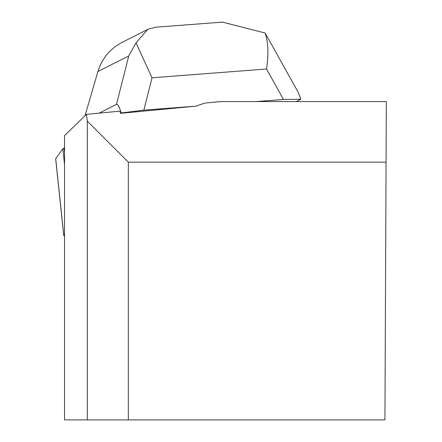 <?xml version="1.0" encoding="UTF-8"?>
<svg xmlns="http://www.w3.org/2000/svg" width="442" height="442" viewBox="0 0 442 442"><rect width="100%" height="100%" fill="white"/><g stroke="black" fill="none" stroke-linecap="round" stroke-linejoin="round"><path stroke-width="0.66" d="M55.742 158.905A12.884 1.337 -6 0 1 55.67 158.783A12.884 1.337 -6 0 1 55.714 158.656L62.88 148.727A12.884 1.337 -6 0 1 64.007 148.158L64.538 147.982L64.007 148.158L64.538 153.219M64.538 234.045L63.753 235.138A12.884 1.337 174 0 0 63.709 235.266A12.884 1.337 174 0 0 64.538 235.641M386.065 162.159L384.938 419.9L64.538 419.9L64.538 135.617L86.483 114.34L87.312 121.152L128.324 162.159L386.065 162.159L386.33 101.561L220.818 101.561L204.79 103.085L195.806 106.168L120.544 113.329L121.257 112.97C119.323 106.715 117.738 103.853 116.5 104.378L128.755 55.941L97.914 71.516C101.98 58.443 110.097 48.697 122.268 42.277M120.544 113.329L119.793 111.169L86.483 114.34M128.324 419.9L128.324 162.159M87.312 121.152L87.312 419.9M256.1 101.561L283.444 99.472L266.548 69.018C268.725 54.465 268.255 42.465 265.145 33.017L298.239 92.378L300.886 99.246L296.295 101.561M156.264 27.172L147.816 29.255L136.009 42.88L152.031 77.77L143.843 110.141L195.806 106.168M99.163 113.135L116.5 104.378M300.886 99.246L283.444 99.472M143.843 110.141L121.257 112.97M85.013 115.765L97.914 71.516M265.145 33.017L222.348 22.1L220.84 22.238M136.009 42.88L128.755 55.941M63.753 235.138L55.714 158.656L62.88 148.727L64.538 164.529M266.548 69.018L152.031 77.77M63.709 235.266L55.67 158.783M155.479 27.233L222.348 22.122M122.395 42.211L147.866 29.354"/></g></svg>

